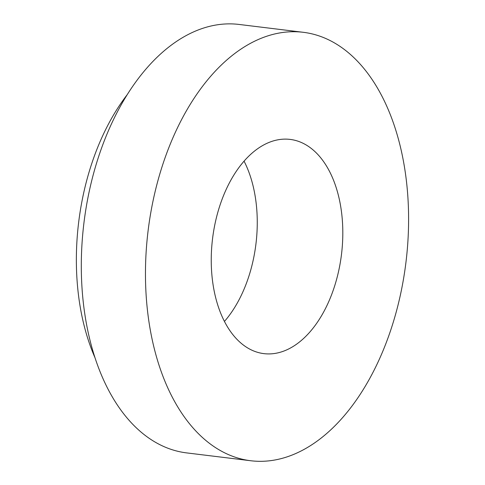 <?xml version="1.0" encoding="UTF-8"?>
<svg xmlns="http://www.w3.org/2000/svg" width="485" height="485" viewBox="0 0 485 485"><rect width="100%" height="100%" fill="white"/><g stroke="black" fill="none" stroke-linecap="round" stroke-linejoin="round"><path stroke-width="0.73" d="M224.446 321.428A107.912 64.942 97 0 0 244.058 161.147M215.613 297.42A107.912 64.942 97 0 0 263.919 353.638A107.912 64.942 97 0 0 341.488 254.413A107.912 64.942 97 0 0 290.133 139.407A107.912 64.942 97 0 0 226.81 188.083A107.912 64.942 97 0 0 215.613 297.42M127.185 94.702A188.847 113.654 97 0 0 84.008 325.126A188.847 113.654 97 0 0 94.999 357.73M154.206 348.321A215.825 129.889 97 0 0 250.806 460.75A215.825 129.889 97 0 0 405.951 262.3A215.825 129.889 97 0 0 303.24 32.295A215.825 129.889 97 0 0 176.601 129.647A215.825 129.889 97 0 0 154.206 348.321M303.24 32.295L239.081 24.444A215.825 129.889 97 0 0 112.441 121.796A215.825 129.889 97 0 0 90.046 340.47A215.825 129.889 97 0 0 186.652 452.899L250.806 460.75"/></g></svg>
